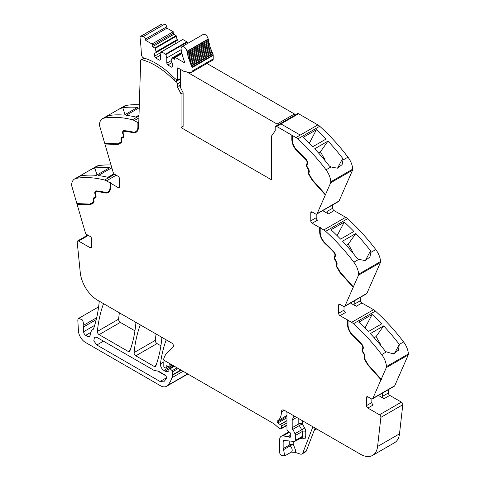 <?xml version="1.0" encoding="UTF-8"?>
<svg xmlns="http://www.w3.org/2000/svg" width="480" height="480" viewBox="0 0 480 480"><rect width="100%" height="100%" fill="white"/><g stroke="black" fill="none" stroke-linecap="round" stroke-linejoin="round"><path stroke-width="0.72" d="M292.356 135.486L295.944 137.556A9.84 5.682 60 0 1 297.816 138.936L319.734 126.282A9.84 5.682 60 0 0 317.862 124.902L300.252 135.072L317.862 124.902L298.542 113.748L280.926 123.918L300.252 135.072L280.926 123.918L298.542 113.748A1.968 1.134 60 0 0 297.558 113.652L275.64 126.306A1.968 1.134 60 0 1 276.624 126.402L291.834 135.186L292.704 135.288L292.356 135.486L292.356 139.758A10.332 5.964 -120 0 0 293.784 145.596A10.332 5.964 -120 0 0 297.51 150.798A133.332 76.98 -120 0 1 306.036 159.276A3.69 2.13 -120 0 1 307.398 164.118L306.996 164.88A1.968 1.134 -120 0 0 307.272 166.854L308.556 169.068A3.444 1.986 -120 0 1 309.12 172.344L308.994 172.674A1.968 1.134 -120 0 0 309.342 174.594L312.618 180.072L325.542 194.49L330.666 182.802L352.584 170.148L339.066 200.97A2.46 1.422 60 0 1 338.688 201.414L316.77 214.068A2.46 1.422 60 0 1 315.54 213.948L312.186 212.016A1.968 1.134 -120 0 0 311.202 211.92A1.968 1.134 -120 0 0 310.794 212.82L310.794 220.854A1.968 1.134 -120 0 0 312.186 223.26L317.58 220.152A1.968 1.134 -120 0 1 316.188 217.74L310.794 220.854M352.584 170.148A2.952 1.704 60 0 0 352.728 169.146A14.76 8.52 -120 0 0 347.952 157.158L343.008 160.014L342.684 158.388A147.6 85.218 -120 0 0 328.002 141.102L314.7 148.782A147.6 85.218 -120 0 1 329.376 166.068L330.978 166.962L326.034 169.812A147.6 85.218 -120 0 0 297.816 138.936M347.952 157.158A147.6 85.218 -120 0 0 347.922 157.122A147.6 85.218 -120 0 0 347.142 156.102A147.6 85.218 -120 0 0 344.238 152.4A147.6 85.218 -120 0 0 319.734 126.282M316.458 129.696A147.6 85.218 -120 0 1 326.058 139.05L312.75 146.736A147.6 85.218 -120 0 0 303.15 137.382L316.458 129.696L309.318 143.25M352.728 169.146L330.81 181.8A14.76 8.52 -120 0 0 326.034 169.812M343.008 160.014L342.108 164.616L337.392 168.192L330.978 166.962M330.81 181.8A2.952 1.704 60 0 1 330.666 182.802M316.77 214.068A2.46 1.422 60 0 0 317.148 213.624L325.542 194.49M332.712 204.864L332.712 208.2A1.968 1.134 60 0 0 334.104 210.612L345.696 217.302A9.84 5.682 60 0 1 347.568 218.676A147.6 85.218 -120 0 1 372.072 244.794A147.6 85.218 -120 0 1 374.976 248.502A147.6 85.218 -120 0 1 375.78 249.558L370.842 252.408L370.518 250.782A147.6 85.218 -120 0 0 355.836 233.496L342.528 241.182A147.6 85.218 -120 0 1 357.21 258.468L358.806 259.356L353.862 262.206A147.6 85.218 -120 0 0 325.65 231.33L347.568 218.676M322.692 210.648L328.368 213.924A1.968 1.134 60 0 1 326.976 211.512L326.976 208.176M319.668 227.58L320.016 227.382L320.016 231.654L319.668 231.852L319.668 227.58L312.186 223.26M325.65 231.33A9.84 5.682 60 0 0 323.778 229.956L320.19 227.88L320.538 227.682L320.016 227.382M344.286 222.096A147.6 85.218 -120 0 1 353.886 231.444L340.578 239.13A147.6 85.218 -120 0 0 330.984 229.776L344.286 222.096L337.152 235.65M375.78 249.558A14.76 8.52 -120 0 1 380.562 261.54L358.644 274.194A14.76 8.52 -120 0 0 353.862 262.206M370.842 252.408L369.942 257.01L365.226 260.586L358.806 259.356M358.644 274.194A2.952 1.704 60 0 1 358.494 275.196L380.412 262.542L366.9 293.364A2.46 1.422 60 0 1 366.516 293.814L344.598 306.468A2.46 1.422 60 0 1 343.368 306.342L340.02 304.41A1.968 1.134 -120 0 0 339.036 304.314A1.968 1.134 -120 0 0 338.628 305.214L338.628 313.248A1.968 1.134 -120 0 0 340.02 315.66L345.414 312.546A1.968 1.134 -120 0 1 344.022 310.134L338.628 313.248M380.562 261.54A2.952 1.704 60 0 1 380.412 262.542M344.598 306.468A2.46 1.422 60 0 0 344.982 306.018L358.494 275.196M360.546 297.258L360.546 300.594A1.968 1.134 60 0 0 361.938 303.006L373.524 309.696A9.84 5.682 60 0 1 375.396 311.07A147.6 85.218 -120 0 1 399.906 337.188A147.6 85.218 -120 0 1 402.81 340.896A147.6 85.218 -120 0 1 403.584 341.916A147.6 85.218 -120 0 1 403.614 341.952L399.282 344.4A147.6 85.218 -120 0 0 398.502 343.38A147.6 85.218 -120 0 0 383.67 325.89L370.362 333.576A147.6 85.218 -120 0 1 385.194 351.06L386.43 351.87L381.696 354.606A147.6 85.218 -120 0 0 353.478 323.724L375.396 311.07M350.526 303.042L356.196 306.318A1.968 1.134 60 0 1 354.804 303.906L354.804 300.57M347.502 319.974L347.85 319.776L347.85 324.048L347.502 324.246L347.502 319.974L340.02 315.66M353.478 323.724A9.84 5.682 60 0 0 351.606 322.35L348.024 320.28L348.372 320.076L347.85 319.776M372.12 314.49A147.6 85.218 -120 0 1 381.72 323.844L368.412 331.524A147.6 85.218 -120 0 0 358.812 322.17L372.12 314.49L364.98 328.044M403.614 341.952A14.76 8.52 -120 0 1 408.39 353.934L386.472 366.588A14.76 8.52 -120 0 0 381.696 354.606M399.294 344.448L398.472 350.214L393.258 353.88L386.43 351.87M386.472 366.588A2.952 1.704 60 0 1 386.328 367.59L408.246 354.936L394.734 385.758A2.46 1.422 60 0 1 394.35 386.208L372.432 398.862A2.46 1.422 60 0 1 371.202 398.736L367.854 396.804A1.968 1.134 -120 0 0 366.87 396.708A1.968 1.134 -120 0 0 366.462 397.608L366.462 405.642A1.968 1.134 -120 0 0 367.854 408.054L379.5 414.78A1.968 1.134 60 0 1 380.88 417.378L377.58 446.49A24.6 14.202 60 0 1 372.618 455.376A24.6 14.202 60 0 1 360.318 454.158L284.358 410.304A4.428 2.556 60 0 0 283.326 409.914A4.134 2.388 -120 0 0 282.258 410.082A4.134 2.388 -120 0 0 281.4 411.972A19.68 11.364 -120 0 1 277.428 420.918A1.35 0.78 -120 0 0 277.266 422.118A1.368 0.786 -120 0 0 277.866 423.006A7.914 4.566 -120 0 0 280.152 424.47L280.398 424.566A1.23 0.708 -120 0 1 281.4 426.138L281.4 428.226A1.23 0.708 -120 0 1 281.142 428.79A1.23 0.708 -120 0 1 280.758 428.826L280.128 428.658A4.95 2.862 -120 0 1 278.328 427.614L274.41 424.14A4.932 2.85 -120 0 0 273.51 423.486L163.506 359.976A27.06 15.624 -120 0 1 166.896 353.196L173.172 347.07A2.46 1.422 60 0 0 173.334 345.06A2.46 1.422 60 0 0 171.78 343.056L97.524 300.186A24.6 14.202 -120 0 1 80.262 272.58L77.202 242.052A1.968 1.134 60 0 1 77.598 240.948A1.968 1.134 60 0 1 78.582 241.044L90.228 247.77A1.968 1.134 -120 0 0 91.212 247.866A1.968 1.134 -120 0 0 91.62 246.966L91.62 238.932A1.968 1.134 -120 0 0 90.228 236.52L86.88 234.588A2.46 1.422 60 0 1 85.266 232.398L77.076 204.252L77.292 203.598M408.39 353.934A2.952 1.704 60 0 1 408.246 354.936M362.586 348.378L362.934 348.18A2.952 1.704 -120 0 0 361.848 344.31L361.5 344.508A2.952 1.704 -120 0 1 362.586 348.378L362.19 349.14A2.706 1.56 -120 0 0 362.568 351.858L363.846 354.072A2.706 1.56 -120 0 1 364.29 356.646L364.164 356.976A2.706 1.56 -120 0 0 364.644 359.61L367.986 365.196L381.012 379.722L386.328 367.59M381.012 379.722L372.816 398.412A2.46 1.422 60 0 1 372.432 398.862M378.36 395.436L384.03 398.712A1.968 1.134 60 0 1 382.638 396.3L382.638 392.97M388.38 389.652L388.38 392.988A1.968 1.134 60 0 0 389.772 395.4L401.418 402.126A1.968 1.134 60 0 1 402.798 404.724L399.498 433.836A24.6 14.202 60 0 1 394.536 442.722L372.618 455.376M314.214 430.374L316.374 429.132A2.46 1.422 -120 0 0 316.614 428.928M315.108 428.058L306.282 450.966A4.92 2.838 -120 0 1 305.472 451.962L301.992 453.972A4.92 2.838 -120 0 1 300.258 454.062L295.152 452.364L291.318 452.112A4.182 2.412 -120 0 0 292.176 450.414A4.182 2.412 -120 0 0 290.214 445.836L283.602 449.652L284.712 455.928L281.76 455.514A2.46 1.422 60 0 1 279.66 452.334L279.66 439.692A7.38 4.26 60 0 1 281.19 436.314A7.38 4.26 60 0 1 282.882 435.984L288.216 436.512A1.23 0.708 60 0 1 288.552 436.626L289.578 437.22A1.23 0.708 60 0 0 290.19 437.28A1.23 0.708 60 0 0 290.388 436.326A2.46 1.422 60 0 1 290.274 435.534L290.274 434.688A2.46 1.422 60 0 1 290.388 434.034A1.23 0.708 60 0 0 289.608 432.216L287.802 431.094A1.23 0.708 60 0 1 286.968 429.606L286.968 413.016A2.46 1.422 -120 0 0 286.62 411.612L286.62 411.612M169.782 363.6L169.782 363.6A1.476 0.852 -120 0 0 169.788 364.422A2.46 1.422 60 0 1 169.896 365.184L171.216 364.422M172.158 364.968L169.896 366.276L169.896 365.184M169.896 366.276A1.23 0.708 60 0 1 169.644 366.84A1.23 0.708 60 0 1 169.104 366.816L167.04 365.832A1.23 0.708 60 0 0 166.5 365.814A1.23 0.708 60 0 0 166.278 366.132L166.89 365.778M168.102 366.342L165.876 367.626L166.278 366.132M165.876 367.626A1.23 0.708 60 0 1 165.648 367.95A1.23 0.708 60 0 1 165.036 367.884L164.508 367.584A0.984 0.57 60 0 1 163.812 366.378L163.812 363.798A27.06 15.624 -120 0 1 164.076 360.3L164.076 360.3M166.314 339.9L166.314 339.9A2.46 1.422 -120 0 0 166.062 340.302A172.2 99.42 60 0 0 160.452 363.84L163.89 361.86M180.852 369.984L172.674 374.706L172.674 371.73A0.984 0.57 60 0 0 172.176 370.674L170.136 368.796A1.23 0.708 60 0 0 169.272 368.55A1.23 0.708 60 0 0 169.02 369.114L169.02 370.134A1.23 0.708 60 0 1 168.936 370.512A5.91 3.414 60 0 1 168.096 371.418A5.91 3.414 60 0 1 165.144 371.124L163.896 370.404A4.92 2.838 60 0 1 160.452 363.84M172.674 374.706A2.466 1.422 60 0 1 172.626 375.126A46.752 26.988 60 0 1 172.098 377.172A46.752 26.988 60 0 1 171.924 377.73L183.09 371.28M96.69 317.706L83.922 325.074L82.644 320.07L78.756 318.33L78.018 319.254A4.428 2.556 -120 0 0 77.844 320.598L78.42 330.864A9.84 5.682 -120 0 0 85.362 342.372L160.398 385.698A12.3 7.104 -120 0 0 166.548 386.31A12.3 7.104 -120 0 0 167.544 385.506A46.74 26.988 -120 0 0 171.924 377.73M166.548 386.31L187.77 374.058A12.3 7.104 -120 0 0 187.836 374.016M83.922 325.074A7.38 4.26 -120 0 0 83.622 326.916L83.622 331.728A2.952 1.704 -120 0 0 85.71 335.346L88.2 336.786A2.46 1.422 -120 0 0 89.43 336.906A2.46 1.422 -120 0 0 89.88 336.264L91.218 331.284A4.92 2.838 -120 0 1 92.118 330A4.92 2.838 -120 0 1 92.412 329.868A5.166 2.982 -120 0 0 92.724 329.724A5.166 2.982 -120 0 0 93.582 328.668A5.166 2.982 -120 0 0 93.612 328.584A172.2 99.42 60 0 0 99.12 302.526A2.46 1.422 -120 0 0 98.778 300.912L98.778 300.912M114.606 174.264L104.604 180.036A147.6 85.218 -120 0 0 76.386 178.332A14.76 8.52 -120 0 0 74.634 178.95A14.76 8.52 -120 0 0 71.61 184.806A2.952 1.704 60 0 0 71.754 185.976L76.878 203.58L89.802 204.084L93.078 202.386A1.968 1.134 -120 0 0 93.102 202.368A1.968 1.134 -120 0 0 93.426 200.874L93.3 200.394A3.444 1.986 -120 0 1 93.864 197.772L95.142 197.034A1.968 1.134 -120 0 0 95.424 195.378L95.022 194.16A3.69 2.13 -120 0 1 95.544 191.052A3.69 2.13 -120 0 1 96.384 190.89A133.332 76.98 -120 0 1 104.904 192.252A10.332 5.964 -120 0 0 107.922 191.892A10.332 5.964 -120 0 0 110.058 187.164L110.058 182.892L106.476 180.822L116.214 175.2M111.018 165A147.6 85.218 -120 0 0 98.304 165.678A14.76 8.52 -120 0 0 96.552 166.296L81.948 174.732L81.3 175.416L81.498 175.722A147.6 85.218 -120 0 1 96.33 175.368L109.638 167.682A147.6 85.218 -120 0 0 94.806 168.042L96.978 174.99M98.304 165.678L89.238 170.52M93.36 168.534L94.716 168.09M114.012 173.754L107.88 177.294A147.6 85.218 -120 0 0 98.28 175.566L111.588 167.88A147.6 85.218 -120 0 1 111.87 167.916M104.604 180.036A9.84 5.682 60 0 1 106.476 180.822M96.096 191.61A2.952 1.704 -120 0 1 96.258 191.49A2.952 1.704 -120 0 1 96.93 191.358A132.594 76.554 -120 0 1 105.408 192.714L105.06 192.912A11.07 6.39 -120 0 0 108.288 192.534A11.07 6.39 -120 0 0 110.58 187.464L110.58 183.192L110.928 182.994L110.058 182.892M110.58 183.192L118.062 187.512A1.968 1.134 -120 0 0 119.046 187.608A1.968 1.134 -120 0 0 119.454 186.708L119.454 178.674A1.968 1.134 -120 0 0 118.062 176.262L114.714 174.33A2.46 1.422 60 0 1 113.1 172.14L104.904 143.994L105.12 143.34M104.712 143.322L99.588 125.718A2.952 1.704 60 0 1 99.438 124.548A14.76 8.52 -120 0 1 102.468 118.692A14.76 8.52 -120 0 1 104.22 118.074A147.6 85.218 60 0 1 132.432 119.778A9.84 5.682 60 0 1 134.304 120.564L137.892 122.634L137.892 126.906A10.332 5.964 -120 0 1 135.75 131.634A10.332 5.964 -120 0 1 132.738 131.994A133.332 76.98 -120 0 0 124.212 130.632A3.69 2.13 -120 0 0 123.372 130.794A3.69 2.13 -120 0 0 122.856 133.902L123.252 135.12A1.968 1.134 -120 0 1 122.976 136.776L121.698 137.514A3.444 1.986 -120 0 0 121.134 140.136L121.26 140.616A1.968 1.134 -120 0 1 120.936 142.11A1.968 1.134 -120 0 1 120.906 142.128L117.63 143.826L104.712 143.322M139.332 104.766A147.6 85.218 60 0 0 129.846 104.946A147.6 85.218 60 0 0 126.942 105.3A147.6 85.218 60 0 0 126.162 105.42A147.6 85.218 60 0 1 126.162 105.42A14.76 8.52 -120 0 0 124.386 106.038L109.77 114.474L109.128 115.158L109.482 115.446A147.6 85.218 60 0 1 124.164 115.11L137.472 107.424A147.6 85.218 60 0 0 122.79 107.76L125.034 114.606M126.138 105.42L117.072 110.256M121.194 108.276L122.79 107.76M139.236 107.73L126.108 115.308A147.6 85.218 60 0 1 135.714 117.036L139.008 115.134M135.924 131.532A10.332 5.964 -120 0 0 136.098 131.436A10.332 5.964 -120 0 0 138.24 126.708L138.24 122.436L137.892 122.634M138.24 122.436L138.762 123.138L140.706 59.958L144.216 58.176M275.64 126.306A1.968 1.134 60 0 0 275.232 127.2L275.214 130.782L271.482 136.092L271.482 179.808L181.032 127.584L183.12 126.378L183.12 92.706L179.448 85.53L177.36 86.736L181.032 93.912L183.12 92.706M103.626 303.708L103.626 303.708A2.46 1.422 -120 0 0 103.374 304.11A172.2 99.42 60 0 0 97.374 331.416A2.46 1.422 60 0 0 99.102 334.644L120.324 322.386A2.46 1.422 60 0 1 118.596 319.164A172.2 99.42 60 0 1 119.388 312.81M99.102 334.644L128.22 351.45L130.11 350.364M120.324 322.386L134.946 330.834M135.51 322.116L135.51 322.116A2.46 1.422 -120 0 1 135.846 323.736A172.2 99.42 60 0 1 129.864 351.048A2.46 1.422 60 0 1 129.45 351.576A2.46 1.422 60 0 1 128.22 351.45M140.364 324.918L140.364 324.918A2.46 1.422 -120 0 0 140.112 325.32A172.2 99.42 60 0 0 134.076 352.602A2.46 1.422 60 0 0 135.804 355.83L154.158 366.426L156.048 365.334M135.804 355.83L157.026 343.578L160.896 345.816M161.466 337.104L161.466 337.104A2.46 1.422 -120 0 1 161.802 338.724A172.2 99.42 60 0 1 155.802 366.024A2.46 1.422 60 0 1 155.388 366.546A2.46 1.422 60 0 1 154.158 366.426M157.026 343.578A2.46 1.422 60 0 1 155.298 340.35A172.2 99.42 60 0 1 156.096 334.002M325.692 194.736L312.666 180.204L309.33 174.618A2.706 1.56 -120 0 1 308.85 171.984L308.976 171.654A2.706 1.56 -120 0 0 308.532 169.08L307.254 166.866A2.706 1.56 -120 0 1 306.87 164.148L307.272 163.392A2.952 1.704 -120 0 0 306.186 159.516A132.594 76.554 -120 0 0 297.708 151.086A11.07 6.39 -120 0 1 292.182 139.26L292.182 134.988M292.182 139.26L291.834 139.458L291.834 135.186M337.536 168.162L342.684 158.388M318.468 152.904L320.412 151.776L328.002 141.102M320.412 151.776L324.75 159.288A1.476 0.852 60 0 1 325.044 160.11L325.122 160.704M308.976 171.654L308.502 172.188A2.706 1.56 -120 0 0 308.982 174.822L312.318 180.408L312.666 180.204M312.318 180.408L325.344 194.94M316.188 214.176L316.188 217.74M320.19 227.88L320.19 232.152A10.332 5.964 -120 0 0 321.618 237.99A10.332 5.964 -120 0 0 325.344 243.192A133.332 76.98 -120 0 1 333.87 251.676A3.69 2.13 -120 0 1 335.226 256.512L334.83 257.274A1.968 1.134 -120 0 0 335.106 259.248L336.384 261.462A3.444 1.986 -120 0 1 336.954 264.738L336.822 265.068A1.968 1.134 -120 0 0 337.176 266.988L340.452 272.466L353.37 286.884M320.016 231.654A11.07 6.39 -120 0 0 325.536 243.48L325.188 243.678A132.594 76.554 -120 0 1 333.666 252.114A2.952 1.704 -120 0 1 334.758 255.984L334.356 256.746A2.706 1.56 -120 0 0 334.74 259.458L336.018 261.678A2.706 1.56 -120 0 1 336.462 264.252L336.336 264.582A2.706 1.56 -120 0 0 336.816 267.216L340.152 272.802L340.5 272.598L337.164 267.018A2.706 1.56 -120 0 1 336.684 264.378L336.336 264.582M334.758 255.984L335.106 255.786A2.952 1.704 -120 0 0 334.014 251.916A132.594 76.554 -120 0 0 325.536 243.48M335.106 255.786L334.704 256.542A2.706 1.56 -120 0 0 335.088 259.26L336.366 261.474L336.018 261.678M336.462 264.252L336.81 264.048A2.706 1.56 -120 0 0 336.366 261.474M336.81 264.048L336.684 264.378M353.526 287.13L340.5 272.598M346.296 245.298L348.246 244.17L355.836 233.496M348.246 244.17L352.584 251.688A1.476 0.852 60 0 1 352.872 252.504L352.956 253.098M365.37 260.562L370.518 250.782M340.152 272.802L353.178 287.334M344.022 306.576L344.022 310.134M348.024 320.28L348.024 324.552A10.332 5.964 -120 0 0 349.452 330.384A10.332 5.964 -120 0 0 353.178 335.586A133.332 76.98 -120 0 1 361.698 344.07A3.69 2.13 -120 0 1 363.06 348.906L362.658 349.668A1.968 1.134 -120 0 0 362.94 351.642L364.218 353.856A3.444 1.986 -120 0 1 364.782 357.132L364.656 357.462A1.968 1.134 -120 0 0 365.004 359.382L368.28 364.86L381.204 379.278M347.85 324.048A11.07 6.39 -120 0 0 353.37 335.874L353.022 336.072A132.594 76.554 -120 0 1 361.5 344.508M361.848 344.31A132.594 76.554 -120 0 0 353.37 335.874M362.934 348.18L362.538 348.936A2.706 1.56 -120 0 0 362.916 351.654L364.194 353.868L363.846 354.072M364.29 356.646L364.638 356.442A2.706 1.56 -120 0 0 364.194 353.868M364.638 356.442L364.512 356.772A2.706 1.56 -120 0 0 364.992 359.412L368.334 364.992L381.36 379.518M374.13 337.692L376.08 336.57L383.67 325.89M376.08 336.57L380.418 344.082A1.476 0.852 60 0 1 380.706 344.898L380.784 345.492M394.398 353.676L399.282 344.4M371.85 398.97L371.85 402.528A1.968 1.134 -120 0 0 373.242 404.94L367.854 408.054M283.602 449.652L283.14 448.632L283.14 441.702L284.214 440.466L294.588 441.492L295.662 440.256L295.662 435.312L292.182 427.68L292.182 420.048L293.712 416.67L294.798 416.334M283.65 440.574L284.214 440.466M300.042 438.558L303.606 438.912L302.106 437.466L294.588 441.492M301.992 453.972A4.92 2.838 -120 0 0 302.802 452.976L312.894 426.78M96.84 337.35L154.158 370.446L158.466 371.202L164.826 374.88C166.284 376.038 166.8 377.316 166.368 378.708L163.752 381.852L160.062 381.486L96.84 344.988L93.786 340.866L94.506 337.122L96.84 337.35M93.504 202.986L90.096 204.762L77.424 204.054M90.096 204.762L77.076 204.252M105.408 192.714A11.07 6.39 -120 0 0 108.462 192.426M110.406 182.694L110.406 186.966L110.058 187.164M108.09 191.79A10.332 5.964 -120 0 0 108.27 191.694A10.332 5.964 -120 0 0 110.406 186.966M95.724 190.968A3.69 2.13 -120 0 0 95.472 191.238A3.69 2.13 -120 0 0 95.37 193.956L95.772 195.18L95.424 195.378M93.126 202.356L93.426 202.182A1.968 1.134 -120 0 0 93.45 202.17A1.968 1.134 -120 0 0 93.774 200.67L93.648 200.196A3.444 1.986 -120 0 1 94.212 197.568L95.49 196.83A1.968 1.134 -120 0 0 95.772 195.18M93.588 202.932L90.444 204.558M97.062 174.942L94.806 168.042M113.904 173.82L113.766 173.46M112.656 170.616L111.588 167.88M121.338 142.728L117.93 144.504L105.252 143.796M117.93 144.504L104.904 143.994M123.558 130.71A3.69 2.13 -120 0 0 123.306 130.98A3.69 2.13 -120 0 0 123.204 133.698L123.6 134.922L123.252 135.12M120.96 142.098L121.254 141.924A1.968 1.134 -120 0 0 121.284 141.912A1.968 1.134 -120 0 0 121.608 140.412L121.482 139.938A3.444 1.986 -120 0 1 122.046 137.31L123.324 136.572A1.968 1.134 -120 0 0 123.6 134.922M121.422 142.674L118.278 144.3M136.29 132.168A11.07 6.39 -120 0 1 133.242 132.456A132.594 76.554 -120 0 0 124.764 131.1A2.952 1.704 -120 0 0 124.092 131.232A2.952 1.704 -120 0 0 123.924 131.352M133.242 132.456L132.894 132.654A11.07 6.39 -120 0 0 136.122 132.276A11.07 6.39 -120 0 0 138.414 127.206L138.414 122.934M181.032 93.912L181.032 127.584M291.834 139.458A11.07 6.39 -120 0 0 297.36 151.284A132.594 76.554 -120 0 1 305.838 159.72A2.952 1.704 -120 0 1 306.924 163.59L306.522 164.352A2.706 1.56 -120 0 0 306.906 167.064L308.184 169.278A2.706 1.56 -120 0 1 308.628 171.858M140.706 59.958L141.054 60.174A1.968 1.134 60 0 1 141.36 59.826A1.968 1.134 60 0 1 141.978 59.766L144.636 58.236M132.894 132.654A132.594 76.554 -120 0 0 124.416 131.304A2.952 1.704 -120 0 0 123.744 131.436A2.952 1.704 -120 0 0 123.324 133.92L123.726 135.138A2.706 1.56 -120 0 1 123.348 137.412L122.064 138.15A2.706 1.56 -120 0 0 121.62 140.214L121.746 140.694A2.706 1.56 -120 0 1 121.302 142.752A2.706 1.56 -120 0 1 121.266 142.77M105.06 192.912A132.594 76.554 -120 0 0 96.582 191.562A2.952 1.704 -120 0 0 95.91 191.694A2.952 1.704 -120 0 0 95.496 194.178L95.892 195.396A2.706 1.56 -120 0 1 95.514 197.67L94.236 198.408A2.706 1.56 -120 0 0 93.792 200.472L93.918 200.952A2.706 1.56 -120 0 1 93.474 203.01A2.706 1.56 -120 0 1 93.438 203.028M367.986 365.196L368.334 364.992M347.502 324.246A11.07 6.39 -120 0 0 353.022 336.072M319.668 231.852A11.07 6.39 -120 0 0 325.188 243.678M289.752 441.012L289.752 444.816A0.984 0.57 -120 0 0 290.214 445.836L293.226 444.036L289.752 444.816L283.14 448.632M157.524 370.98L165.774 375.744M95.49 196.83L95.142 197.034M94.212 197.568L93.864 197.772L94.212 197.568M123.324 136.572L122.976 136.776M122.046 137.31L121.698 137.514L122.046 137.31M177.36 86.736L177.348 83.94A1.968 1.134 60 0 1 177.348 83.94L180.336 82.212M175.254 78.702L173.484 79.722A7.38 4.26 -120 0 0 175.332 81.18L175.956 81.54A1.968 1.134 60 0 1 177.348 83.934M173.484 79.722A72.324 41.754 -120 0 0 141.978 59.766M167.814 64.986L166.77 63.18L166.77 57.96L165.942 54.546L161.664 51.798L160.506 54.342L160.506 59.562L159.462 60.168L155.634 57.96L154.59 56.148L154.59 53.436L156.072 52.584L156.072 51.78L155.244 48.366L152.676 46.608L152.676 45.204A0.984 0.57 -120 0 0 151.98 43.998L145.764 40.404L145.518 39.054A2.334 1.344 -120 0 0 143.412 36.45A19.554 11.286 -120 0 0 140.886 36.252A2.334 1.344 -120 0 0 140.52 36.36A2.334 1.344 -120 0 0 140.052 37.716A187.086 108.018 -120 0 1 141.342 53.754A4.188 2.418 -120 0 0 141.51 54.84A4.188 2.418 -120 0 0 141.558 55.002A2.46 1.422 -120 0 0 143.694 57.942A72.324 41.76 -120 0 1 145.638 58.566A72.324 41.754 -120 0 1 173.832 77.514A7.38 4.26 -120 0 0 175.68 78.972L177.696 80.13L177.696 67.878A0.738 0.426 -120 0 1 177.984 67.944L183.858 71.334A2.334 1.344 -120 0 0 184.422 71.544L190.728 72.54A2.706 1.56 -120 0 0 191.43 72.426A2.706 1.56 -120 0 0 191.988 71.19L191.988 67.644A2.706 1.56 -120 0 0 191.946 67.146A2.712 1.566 -120 0 0 191.622 66.132A39.114 22.584 -120 0 1 191.382 65.604A0.738 0.426 -120 0 0 190.944 64.614A39.114 22.584 -120 0 1 190.578 63.75A0.738 0.426 -120 0 0 190.176 62.754A39.114 22.584 -120 0 1 189.84 61.884A0.738 0.426 -120 0 0 189.468 60.888A39.114 22.584 -120 0 1 189.162 60.012A0.738 0.426 -120 0 0 188.832 59.016A39.114 22.584 -120 0 1 188.562 58.146A0.738 0.426 -120 0 0 188.262 57.15A39.114 22.584 -120 0 1 188.022 56.28A0.738 0.426 -120 0 0 187.764 55.29A39.114 22.584 -120 0 1 187.56 54.432A0.738 0.426 -120 0 0 187.338 53.448A39.114 22.584 -120 0 1 187.164 52.596A0.738 0.426 -120 0 0 186.984 51.624A39.114 22.584 -120 0 1 186.93 51.288A4.182 2.412 -120 0 0 184.878 47.544A4.182 2.412 -120 0 0 181.944 46.71A4.182 2.412 -120 0 0 181.146 49.38A47.478 27.408 -120 0 0 184.554 61.908A0.738 0.426 -120 0 1 184.464 62.574A0.738 0.426 -120 0 1 184.098 62.538L175.29 57.456A0.984 0.57 -120 0 0 174.798 57.408A0.984 0.57 -120 0 0 174.594 57.858L174.594 59.262L172.116 57.948L171.204 60.516L171.204 61.32L172.68 63.882L172.68 66.594L171.636 67.194L167.814 64.986L171.942 62.604M152.676 46.608L173.898 34.356L173.898 32.952A0.984 0.57 -120 0 0 173.202 31.746L166.98 28.152L166.74 26.802A2.334 1.344 -120 0 0 164.634 24.198A19.554 11.286 -120 0 0 162.108 24A2.334 1.344 -120 0 0 161.742 24.108L140.52 36.36M173.898 34.356L176.136 35.646L154.914 47.898M156.072 52.584L177.294 40.332L176.136 35.646M175.812 43.458L175.812 41.184L154.59 53.436M161.664 51.798L182.556 39.63M182.886 39.546L186.834 41.826L165.612 54.078M165.942 54.546L187.164 42.294L186.834 41.826M187.164 42.294L187.464 43.524M191.43 72.426L212.652 60.174A2.706 1.56 -120 0 0 213.21 58.938L213.21 55.392A2.706 1.56 -120 0 0 213.168 54.894A2.712 1.566 -120 0 0 212.844 53.874A39.114 22.584 -120 0 1 212.604 53.352A0.738 0.426 -120 0 0 212.166 52.362A39.114 22.584 -120 0 1 211.8 51.498A0.738 0.426 -120 0 0 211.398 50.502A39.114 22.584 -120 0 1 211.062 49.632A0.738 0.426 -120 0 0 210.69 48.636A39.114 22.584 -120 0 1 210.384 47.76A0.738 0.426 -120 0 0 210.054 46.764A39.114 22.584 -120 0 1 209.778 45.894A0.738 0.426 -120 0 0 209.484 44.898A39.114 22.584 -120 0 1 209.244 44.028A0.738 0.426 -120 0 0 208.986 43.038A39.114 22.584 -120 0 1 208.782 42.18A0.738 0.426 -120 0 0 208.56 41.196A39.114 22.584 -120 0 1 208.386 40.344A0.738 0.426 -120 0 0 208.206 39.372A39.114 22.584 -120 0 1 208.152 39.036A4.182 2.412 -120 0 0 206.1 35.292A4.182 2.412 -120 0 0 203.166 34.458L181.944 46.71M212.604 53.352L191.382 65.604M212.166 52.362L190.944 64.614M211.8 51.498L190.578 63.75M211.398 50.502L190.176 62.754M211.062 49.632L189.84 61.884M210.69 48.636L189.468 60.888M210.384 47.76L189.162 60.012M210.054 46.764L188.832 59.016M209.778 45.894L188.562 58.146M209.484 44.898L188.262 57.15M209.244 44.028L188.022 56.28M208.986 43.038L187.764 55.29M208.782 42.18L187.56 54.432M208.56 41.196L187.338 53.448M208.386 40.344L187.164 52.596M208.206 39.372L186.984 51.624M166.77 63.18L171.204 60.618M166.77 57.96L181.188 49.632M155.634 57.96L160.506 55.146M154.59 56.148L161.178 52.35M156.072 51.78L177.294 39.528M145.764 40.404L166.98 28.152M177.696 80.13L180.336 78.606M277.05 125.49L277.05 124.038L294.444 113.994L206.94 63.474M294.444 113.994L294.444 115.446M277.05 124.038L186.768 71.916M180.336 69.3L180.336 87.27M302.274 420.648L302.274 423.864A2.46 1.422 0 0 0 298.794 423.864L292.182 427.68M295.944 137.556L300.252 135.072M317.148 213.624L339.066 200.97M326.976 211.512L332.712 208.2M328.368 213.924L334.104 210.612M323.778 229.956L345.696 217.302M344.982 306.018L366.9 293.364M354.804 303.906L360.546 300.594M356.196 306.318L361.938 303.006M351.606 322.35L373.524 309.696M372.816 398.412L394.734 385.758M382.638 396.3L388.38 392.988M384.03 398.712L389.772 395.4M379.5 414.78L401.418 402.126M380.88 417.378L402.798 404.724M377.58 446.49L399.498 433.836M314.628 429.306L315.948 428.544M282.882 435.984L289.512 432.156M290.274 435.324L288.216 436.512M288.552 436.626L290.274 435.63M290.448 436.716L289.578 437.22M284.322 410.286L281.4 411.972M286.968 415.41L277.428 420.918M286.968 416.514L277.266 422.118M286.968 417.75L277.866 423.006M286.968 420.534L280.152 424.47M286.968 420.774L280.398 424.566M286.968 422.922L281.4 426.138M286.968 425.01L281.4 428.226M170.502 364.014L169.788 364.422M166.536 340.032L166.062 340.302M163.896 370.404L172.734 365.304M169.05 368.868L165.144 371.124M170.136 368.796L174.462 366.3M172.176 370.674L177.102 367.824M172.674 371.73L178.266 368.496M172.626 375.126L181.194 370.182M187.638 373.908L167.544 385.506M96.234 319.638L83.622 326.916M83.622 331.728L94.662 325.356M90.936 332.328L85.71 335.346M88.2 336.786L90.024 335.73M93.006 329.526L92.412 329.868M78.582 241.044L88.326 235.422M91.62 246.966L90.228 247.77M81.33 175.482L76.386 178.332M119.454 186.708L118.062 187.512M109.158 115.224L104.22 118.074M132.432 119.778L138.984 115.998M134.304 120.564L138.924 117.894M276.624 126.402L280.926 123.918M97.374 331.416L118.596 319.164M103.848 303.834L103.374 304.11M140.58 325.044L140.112 325.32M134.076 352.602L155.298 340.35M312.186 212.016L310.794 212.82M340.02 304.41L338.628 305.214M379.272 377.79L379.62 377.586M367.854 396.804L366.462 397.608M371.85 402.528L366.462 405.642M296.706 417.438L292.182 420.048M306.282 450.966L302.802 452.976M303.606 438.912A4.92 2.838 -120 0 0 305.754 436.44L305.754 431.496A4.92 2.838 -120 0 0 304.71 428.022L302.274 423.864L292.704 429.414M293.226 441.354L293.226 444.036L295.656 450.546L295.152 452.364M138.24 126.708L137.892 126.906M297.708 151.086L297.36 151.284M306.186 159.516L305.838 159.72M307.272 163.392L306.924 163.59M306.87 164.148L306.522 164.352M307.254 166.866L306.906 167.064M308.532 169.08L308.184 169.278M308.85 171.984L308.502 172.188M309.33 174.618L308.982 174.822M124.764 131.1L124.416 131.304M96.93 191.358L96.582 191.562M364.644 359.61L364.992 359.412M364.512 356.772L364.164 356.976M362.568 351.858L362.916 351.654M362.538 348.936L362.19 349.14M336.816 267.216L337.164 267.018M334.74 259.458L335.088 259.26M334.704 256.542L334.356 256.746M334.014 251.916L333.666 252.114M324.216 159.6L324.75 159.288M352.05 251.994L352.584 251.688M379.878 344.388L380.418 344.082M298.794 418.638L298.794 423.864A2.46 1.422 -120 0 0 298.932 424.722A2.46 1.422 -120 0 0 299.316 425.598L301.752 429.762L295.14 433.578M305.754 431.496A2.46 1.422 -0 0 0 302.274 431.496L295.662 435.312M301.764 437.568A2.46 1.422 -120 0 0 302.274 436.44L302.274 431.496A2.46 1.422 -120 0 0 301.752 429.762L304.71 428.022M305.754 436.44A2.46 1.422 0 0 0 302.274 436.44L295.662 440.256M285.126 440.556L283.14 441.702M103.452 341.172L96.84 344.988M166.56 377.73L160.062 381.486M95.37 193.956L95.022 194.16M93.648 200.196L93.3 200.394M93.774 200.67L93.426 200.874M123.204 133.698L122.856 133.902M121.482 139.938L121.134 140.136M121.608 140.412L121.26 140.616M177.42 79.974L175.332 81.18M180.336 79.008L175.956 81.54M213.21 58.938L191.988 71.19M191.988 67.644L213.21 55.392M213.168 54.894L191.946 67.146M212.844 53.874L191.622 66.132M208.152 39.036L186.93 51.288M184.62 62.238L184.098 62.538M175.29 57.456L181.998 53.58M172.362 57.972L181.764 52.542M155.244 48.366L176.466 36.114M152.676 45.204L173.898 32.952M173.202 31.746L151.98 43.998M145.518 39.054L166.74 26.802M164.634 24.198L143.412 36.45M162.108 24L140.886 36.252M281.19 436.314L288.972 431.82M286.968 425.43L281.142 428.79M169.644 366.84L172.518 365.178M165.648 367.95L168.282 366.426M169.272 368.55L173.814 365.928M98.616 306.864L78.756 318.33M93.108 329.43L92.118 330M77.598 240.948L87.75 235.086M81.948 174.732L74.634 178.95M109.77 114.474L102.468 118.692M291.318 452.112L284.772 455.892M141.36 59.826L144.3 58.128M124.092 131.232L123.744 131.436M96.258 191.49L95.91 191.694M108.27 191.694L107.922 191.892M93.45 202.17L93.102 202.368M136.098 131.436L135.75 131.634M121.284 141.912L120.936 142.11M181.932 53.286L174.798 57.408M181.728 52.398L172.116 57.948M182.64 39.522L161.418 51.774"/></g></svg>

